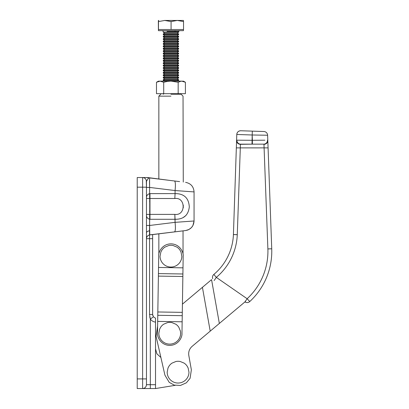 <?xml version="1.0" encoding="UTF-8"?>
<svg xmlns="http://www.w3.org/2000/svg" width="409" height="409" viewBox="0 0 409 409"><rect width="100%" height="100%" fill="white"/><g stroke="black" fill="none" stroke-linecap="round" stroke-linejoin="round"><path stroke-width="0.61" d="M182.966 269.643L183.176 256.279C183.723 252.711 180.185 244.163 171.131 243.856C162.071 243.882 158.268 252.312 158.707 255.896L157.608 326.106L156.059 336.28L164.924 375.171L169.203 382.333L174.147 385.074L180.435 385.452L186.366 382.814L190.088 378.31L191.356 369.813L188.805 355.441L191.356 369.813M182.153 321.791L157.68 321.408L157.501 332.967C156.954 336.541 160.492 345.084 169.546 345.395C178.605 345.37 182.409 336.934 181.969 333.35L183.176 256.279M158.523 267.46L182.997 267.839M192.087 346.387C189.393 348.826 188.298 351.842 188.805 355.441C188.298 351.842 189.393 348.826 192.087 346.387L210.211 331.137L202.424 287.322L182.429 304.148L201.346 288.233M160.895 357.497L156.898 353.816L155.522 348.857L156.898 353.816L160.895 357.497L156.059 336.28M245.553 301.402L210.211 331.137M202.424 287.322L211.56 279.638L219.347 323.453M170.942 94.223L181.105 94.223L170.942 94.223M170.942 96.151L158.85 96.151L170.942 96.151M149.551 234.924L149.551 234.924C147.634 235.456 146.606 236.709 146.468 238.682L149.551 238.682L149.551 314.485L150.323 319.107L150.323 384.695L155.522 384.695L155.522 388.55L150.323 388.55L150.323 384.695L155.522 384.695L155.522 388.55L175.159 385.339L155.522 388.55L175.159 385.339L155.522 388.55L137.219 388.55L137.219 378.913L142.613 378.913L142.613 187.179L146.468 187.179L146.468 378.913L142.613 378.913L142.613 388.55L150.323 388.55L150.323 384.695L146.468 384.695L146.468 187.179L137.219 187.179L137.219 388.55L142.613 388.55C144.939 388.305 146.223 387.021 146.468 384.695L146.468 378.913L142.613 378.913L142.613 187.179L137.219 187.179L137.219 378.913L142.613 378.913L142.613 388.55C144.939 388.305 146.223 387.021 146.468 384.695L150.323 384.695L150.323 319.107L153.406 316.796L152.634 314.485L152.634 238.682L149.551 238.682L149.551 234.924C147.634 235.456 146.606 236.709 146.468 238.682L149.551 238.682L149.5 230.804C147.608 231.111 146.596 231.816 146.468 232.915C146.596 231.816 147.608 231.111 149.5 230.804L149.633 219.285C147.358 218.503 146.299 217.015 146.468 214.817C146.32 214.469 147.378 214.326 149.633 214.393L149.633 219.285C147.358 218.503 146.299 217.015 146.468 214.817C146.32 214.469 147.378 214.326 149.633 214.393L149.633 219.285L149.97 219.29L149.97 193.605L175.067 193.605L174.827 198.508L175.067 193.605C184.009 193.575 188.753 197.997 189.295 206.872C188.385 215.226 183.641 219.367 175.067 219.29L149.97 219.29L149.73 214.388L149.73 198.508L174.827 198.508C185.906 196.964 185.906 215.932 174.827 214.388L175.067 219.29C183.641 219.367 188.385 215.226 189.295 206.872C188.753 197.997 184.009 193.575 175.067 193.605L175.067 190.553L194.065 191.913L175.067 190.553L175.067 193.605L149.633 193.615C147.352 194.393 146.299 195.88 146.468 198.079L146.468 198.079C146.32 198.431 147.378 198.575 149.633 198.503L149.633 193.615C147.352 194.393 146.299 195.88 146.468 198.079C146.32 198.431 147.378 198.575 149.633 198.503L149.582 179.178L149.633 193.615L149.97 193.605L149.633 198.503L174.827 198.508C185.906 196.964 185.906 215.932 174.827 214.388L149.633 214.393L174.827 214.388L175.067 222.348C175.63 227.833 175.471 231.013 174.582 231.898L185.604 230.548L188.917 229.51L191.402 227.634L192.89 225.594L194.065 220.988L175.067 222.348C175.63 227.833 175.471 231.013 174.582 231.898L149.766 234.858L149.633 225.471L175.067 222.348L175.067 219.29L149.633 219.285L149.699 216.709L149.633 225.471L175.067 222.348L194.065 220.988C193.646 226.295 190.824 229.485 185.604 230.548L179.633 231.284M183.273 217.47L185.937 215.517L183.273 217.47M149.73 198.508L152.312 198.508L149.73 198.508L149.663 202.026M148.401 231.039L147.915 231.228L148.401 231.039M147.496 231.443L147.143 231.693L147.496 231.443M146.851 231.975L146.642 232.271L146.851 231.975M149.633 225.528L149.53 228.268L149.633 225.528M148.697 177.818L179.633 181.616C187.501 182.583 187.501 182.583 179.633 181.616C187.501 182.583 187.501 182.583 179.633 181.616M147.874 178.938L149.034 177.767L149.852 177.961C149.479 178.503 149.408 181.657 149.633 187.429L175.067 190.553L194.065 191.913L175.067 190.553C175.63 185.026 175.466 181.847 174.582 181.003C175.466 181.847 175.63 185.026 175.067 190.553L149.633 187.429L146.468 187.429L146.468 181.397C147.736 179.07 148.559 177.884 148.927 177.849L146.468 177.547M170.42 180.487L147.741 177.547L137.219 177.547L142.756 177.547M156.489 234.122L185.395 230.574L149.694 234.878M146.233 177.547L142.613 177.547L142.613 187.179L142.613 177.547C144.955 177.777 146.238 179.06 146.468 181.397L146.468 187.179L146.264 180.154M137.219 177.547L137.219 187.179L137.219 177.547M149.852 177.961C149.479 178.503 149.408 181.657 149.633 187.429L146.468 187.429L146.422 180.793M149.633 225.471L146.468 225.471L149.633 225.471M152.634 234.597L152.634 238.682L149.551 238.682L149.551 314.485L150.323 319.107L153.406 316.796L152.634 314.485L152.634 234.597L158.85 233.836L158.85 254.214M144.111 177.849L143.104 177.578M145.982 179.525L146.258 180.144M150.318 319.097L149.73 316.811M152.634 314.485L149.5 314.485L152.634 314.485L152.823 315.682M155.522 384.695L155.522 322.128C153.385 321.822 151.647 320.814 150.323 319.107C151.647 320.814 153.385 321.822 155.522 322.128L155.522 318.217L153.406 316.796L155.522 318.217L155.522 384.695M160.047 256.187L160.875 252.016L161.882 250.134A10.895 10.895 0 0 1 164.888 247.128L168.815 245.502A10.895 10.895 0 0 1 173.063 245.502L176.99 247.128A10.895 10.895 0 0 1 179.996 250.134L181.003 252.016L181.831 256.187A10.895 10.895 0 0 1 160.256 258.309A10.895 10.895 0 0 1 160.047 256.187M167.184 372.17L168.012 368.003L169.019 366.121A10.895 10.895 0 0 1 172.025 363.115L175.952 361.49A10.895 10.895 0 0 1 180.2 361.49L184.127 363.115A10.895 10.895 0 0 1 187.133 366.121L188.14 368.003L188.968 372.17A10.895 10.895 0 0 1 167.393 374.296A10.895 10.895 0 0 1 167.184 372.17M158.845 333.253L159.674 329.087L160.681 327.205A10.895 10.895 0 0 1 163.682 324.199L167.608 322.573A10.895 10.895 0 0 1 171.862 322.573L175.788 324.199A10.895 10.895 0 0 1 178.794 327.205L180.42 331.132L180.63 333.253A10.895 10.895 0 0 1 159.055 335.38A10.895 10.895 0 0 1 158.845 333.253M149.658 210.666L149.694 212.746M158.61 179.035L156.489 178.774M183.273 182.066L183.033 96.151L181.105 94.223M214.127 280.554L216.32 277.384A58.773 58.773 0 0 0 237.271 234.72A7.71 7.71 0 0 0 237.276 234.669L240.431 144.336L252.01 144.157L252.189 134.99L267.619 135.236A3.855 3.855 0 0 0 263.897 131.519A3.855 3.855 0 0 1 267.619 135.236L267.813 140.522A3.855 3.676 177.9 0 1 263.958 144.336L267.885 248.928A64.556 64.556 0 0 1 247.133 298.728L244.935 301.898M264.909 140.19L252.379 140.307L252.379 144.157L263.713 144.157L240.676 144.157A3.855 3.778 -90 0 1 236.903 140.18L236.581 140.532L236.903 140.18L239.485 140.2M236.688 137.363L236.765 135.113C236.663 138.078 236.663 138.078 236.765 135.118L236.785 134.474A3.855 3.855 0 0 1 240.763 130.752A3.855 3.855 0 0 0 236.785 134.474L236.581 140.532L236.903 140.18L252.379 140.307L252.189 135.072M267.486 140.169L267.813 140.522L267.486 140.169A3.855 3.778 90 0 1 263.713 144.157L263.958 144.336M271.734 248.79L268.079 147.874L236.336 147.884L233.421 234.536A3.855 3.855 0 0 1 233.421 234.551A3.855 3.855 0 0 0 233.421 234.536A3.855 3.855 0 0 1 233.421 234.561A54.918 54.918 0 0 1 213.846 274.429A3.855 3.855 0 0 0 212.47 277.563A3.855 3.855 0 0 1 212.465 277.384A3.855 3.855 0 0 0 212.695 278.682A3.855 3.855 0 0 1 213.846 274.429L216.32 277.384L247.133 298.728L249.746 301.561A68.41 68.41 0 0 0 271.734 248.79L267.885 248.928M252.317 131.136L263.897 131.519L252.317 131.136L252.189 134.99L236.785 134.474A3.855 3.855 0 0 1 240.763 130.752L252.317 131.136L240.763 130.752A3.855 3.855 0 0 0 236.785 134.474A3.855 3.855 0 0 1 240.763 130.752L263.897 131.519L240.763 130.752A3.855 3.855 0 0 0 236.785 134.474C237.092 132.148 238.421 130.906 240.763 130.752L240.763 130.752M240.431 144.336A3.855 3.676 -178.1 0 1 236.581 140.532L236.903 140.18M268.079 147.874L267.813 140.522A3.855 3.676 177.9 0 1 265.052 144.183M249.746 301.561A3.855 3.855 0 0 1 244.955 301.908A3.855 3.855 0 0 0 249.746 301.561M236.581 140.532L236.336 147.884M171.074 21.57L171.074 29.509L158.482 29.509L158.482 21.57C158.436 20.097 158.395 20.097 158.349 21.575C158.395 20.097 158.436 20.097 158.482 21.575L164.781 20.45L171.074 21.57L177.307 20.45L183.534 21.57L183.467 20.45L164.576 20.45M183.467 20.45L183.068 20.45M158.416 20.45L158.815 20.45L158.416 20.45M170.824 20.45L174.07 20.45M158.349 21.57L158.416 30.665L183.467 30.665L183.467 29.509M183.534 21.57L183.534 29.509L171.074 29.509M174.858 32.142L178.646 32.142L177.317 33.073L164.561 33.073L163.232 32.142L174.858 32.142M164.561 33.073L163.232 34.003L178.646 34.003L177.317 33.073M174.858 34.55L178.646 34.55L177.317 35.481L164.561 35.481L163.232 34.55L174.858 34.55M164.561 35.481L163.232 36.411L178.646 36.411L177.317 35.481M174.858 36.958L178.646 36.958L177.317 37.889L164.561 37.889L163.232 36.958L174.858 36.958M164.561 37.889L163.232 38.819L178.646 38.819L177.317 37.889M174.858 39.366L178.646 39.366L177.317 40.297L164.561 40.297L163.232 39.366L174.858 39.366M164.561 40.297L163.232 41.227L178.646 41.227L177.317 40.297M174.858 41.774L178.646 41.774L177.317 42.705L164.561 42.705L163.232 41.774L174.858 41.774M164.561 42.705L163.232 43.64L178.646 43.64L177.317 42.705M174.858 44.182L178.646 44.182L177.317 45.118L164.561 45.118L163.232 44.182L174.858 44.182M164.561 45.118L163.232 46.048L178.646 46.048L177.317 45.118M174.858 46.59L178.646 46.59L177.317 47.526L164.561 47.526L163.232 46.59L174.858 46.59M164.561 47.526L163.232 48.456L178.646 48.456L177.317 47.526M174.858 49.003L178.646 49.003L177.317 49.934L164.561 49.934L163.232 49.003L174.858 49.003M164.561 49.934L163.232 50.864L178.646 50.864L177.317 49.934M174.858 51.411L178.646 51.411L177.317 52.342L164.561 52.342L163.232 51.411L174.858 51.411M164.561 52.342L163.232 53.272L178.646 53.272L177.317 52.342M174.858 53.819L178.646 53.819L177.317 54.75L164.561 54.75L163.232 53.819L174.858 53.819M164.561 54.75L163.232 55.68L178.646 55.68L177.317 54.75M174.858 56.227L178.646 56.227L177.317 57.158L164.561 57.158L163.232 56.227L174.858 56.227M164.561 57.158L163.232 58.093L178.646 58.093L177.317 57.158M174.858 58.635L178.646 58.635L177.317 59.566L164.561 59.566L163.232 58.635L174.858 58.635M164.561 59.566L163.232 60.501L178.646 60.501L177.317 59.566M174.858 61.043L178.646 61.043L177.317 61.979L164.561 61.979L163.232 61.043L174.858 61.043M164.561 61.979L163.232 62.909L178.646 62.909L177.317 61.979M174.858 63.451L178.646 63.451L177.317 64.387L164.561 64.387L163.232 63.451L174.858 63.451M164.561 64.387L163.232 65.317L178.646 65.317L177.317 64.387M174.858 65.864L178.646 65.864L177.317 66.795L164.561 66.795L163.232 65.864L174.858 65.864M164.561 66.795L163.232 67.725L178.646 67.725L177.317 66.795M174.858 68.272L178.646 68.272L177.317 69.203L164.561 69.203L163.232 68.272L174.858 68.272M164.561 69.203L163.232 70.133L178.646 70.133L177.317 69.203M174.858 70.68L178.646 70.68L177.317 71.611L164.561 71.611L163.232 70.68L174.858 70.68M164.561 71.611L163.232 72.541L178.646 72.541L177.317 71.611M174.858 73.088L178.646 73.088L177.317 74.019L164.561 74.019L163.232 73.088L174.858 73.088M164.561 74.019L163.232 74.954L178.646 74.954L177.317 74.019M174.858 75.496L178.646 75.496L177.317 76.427L164.561 76.427L163.232 75.496L174.858 75.496M164.561 76.427L163.232 77.362L178.646 77.362L177.317 76.427M174.858 77.904L178.646 77.904L177.317 78.84L164.561 78.84L163.232 77.904L174.858 77.904M164.561 78.84L163.232 79.77L178.646 79.77L177.317 78.84M163.232 79.77L163.232 80.312L178.646 80.312L177.317 81.248M185.405 82.27L183.467 81.151L180.87 81.227L178.171 82.27L178.171 93.676L185.405 93.676L185.405 82.27L181.79 81.151L160.093 81.151L156.478 82.27L156.478 93.676L163.707 93.676L163.707 82.27L160.093 81.151L158.416 81.151L156.478 82.27M159.173 81.227L159.796 81.156M176.391 81.151L173.891 81.151M167.992 81.151L165.492 81.151M163.707 82.27L167.296 81.452L170.942 81.151L178.171 82.27M178.171 93.676L163.707 93.676M158.431 273.601L182.9 273.984M157.828 311.975L182.296 312.358M182.859 276.489L158.39 276.106M182.245 315.682L157.777 315.298M244.955 301.908A3.855 3.855 0 0 0 247.399 302.573A3.855 3.855 0 0 1 244.955 301.908M237.271 234.72L233.421 234.561A3.855 3.855 0 0 0 233.421 234.536L237.276 234.669M263.897 131.519A3.855 3.855 0 0 1 267.619 135.236M175.246 30.665L174.858 31.432L167.025 31.432M178.641 31.432L174.858 31.432M183.033 230.865L183.033 254.214M160.778 94.223L158.85 96.151L158.85 179.065M188.58 229.684L187.051 230.257M185.891 230.507L184.842 230.64M192.066 226.862L192.879 225.615M185.604 182.353C190.824 183.416 193.646 186.601 194.065 191.913L194.065 220.988M170.425 232.414L150.655 234.843M143.027 177.567L143.523 177.654M143.692 177.7L144.075 177.833M149.034 177.767L147.741 177.547M183.273 207.828L183.273 205.073M163.232 32.142L163.232 31.432L162.46 30.665M178.646 32.142L178.646 31.432L179.418 30.665M178.646 34.003L178.646 34.55M163.232 34.003L163.232 34.55M178.646 36.411L178.646 36.958M163.232 36.411L163.232 36.958M178.646 38.819L178.646 39.366M163.232 38.819L163.232 39.366M178.646 41.227L178.646 41.774M163.232 41.227L163.232 41.774M178.646 43.64L178.646 44.182M163.232 43.64L163.232 44.182M178.646 46.048L178.646 46.59M163.232 46.048L163.232 46.59M178.646 48.456L178.646 49.003M163.232 48.456L163.232 49.003M178.646 50.864L178.646 51.411M163.232 50.864L163.232 51.411M178.646 53.272L178.646 53.819M163.232 53.272L163.232 53.819M178.646 55.68L178.646 56.227M163.232 55.68L163.232 56.227M178.646 58.093L178.646 58.635M163.232 58.093L163.232 58.635M178.646 60.501L178.646 61.043M163.232 60.501L163.232 61.043M178.646 62.909L178.646 63.451M163.232 62.909L163.232 63.451M178.646 65.317L178.646 65.864M163.232 65.317L163.232 65.864M178.646 67.725L178.646 68.272M163.232 67.725L163.232 68.272M178.646 70.133L178.646 70.68M163.232 70.133L163.232 70.68M178.646 72.541L178.646 73.088M163.232 72.541L163.232 73.088M178.646 74.954L178.646 75.496M163.232 74.954L163.232 75.496M178.646 77.362L178.646 77.904M163.232 77.362L163.232 77.904M178.646 79.77L178.646 80.312M163.232 80.312L164.561 81.248M178.646 94.223L177.869 93.676M163.232 94.223L164.014 93.676"/></g></svg>
